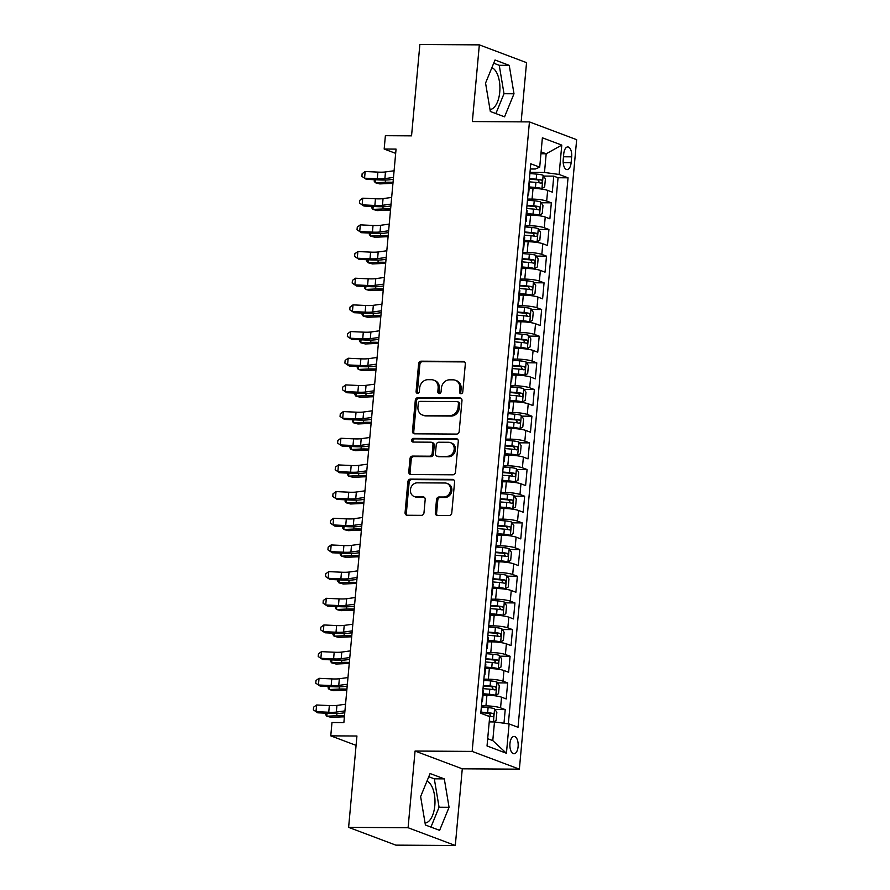 <?xml version="1.0" encoding="UTF-8"?>
<svg xmlns="http://www.w3.org/2000/svg" width="890" height="890" viewBox="0 0 890 890"><rect width="100%" height="100%" fill="white"/><g stroke="black" fill="none" stroke-linecap="round" stroke-linejoin="round"><path stroke-width="1.33" d="M460.987 393.703A1.858 1.613 -69.4 0 0 462.789 391.889L465.314 364.066A2.659 2.303 -69.4 0 0 463.223 361.429L421.193 361.173A2.659 2.303 -69.4 0 0 418.623 363.776L416.086 391.6A1.858 1.613 -69.4 0 0 419.357 391.622L419.68 388.018A8.511 7.354 -69.4 0 1 427.912 379.685L431.416 379.707A8.511 7.354 -69.4 0 1 433.653 380.119A8.511 7.354 -69.4 0 1 438.125 388.129L437.802 391.734A1.858 1.613 -69.4 0 0 441.073 391.756L441.396 388.151A8.511 7.354 -69.4 0 1 449.628 379.819L453.132 379.841A8.511 7.354 -69.4 0 1 455.368 380.253A8.511 7.354 -69.4 0 1 459.841 388.262L459.518 391.867A1.858 1.613 -69.4 0 0 460.987 393.703M425.064 823.005A21.137 10.135 90.4 0 0 434.81 805.628A21.137 10.135 90.4 0 0 426.955 781.153M518.114 746.621A8.678 4.161 90.4 0 0 514.086 736.419A8.678 4.161 90.4 0 0 509.948 743.551A8.678 4.161 90.4 0 0 513.986 753.763A8.678 4.161 90.4 0 0 518.114 746.621M491.892 67.64A21.137 10.135 -89.6 0 1 499.746 92.104A21.137 10.135 -89.6 0 1 490.001 109.492M435.31 512.807A2.659 2.303 -69.4 0 0 437.402 515.443L449.194 515.51A2.659 2.303 -69.4 0 0 451.775 512.907L454.579 482.013A2.659 2.303 -69.4 0 0 452.487 479.387L410.457 479.12A2.659 2.303 -69.4 0 0 407.887 481.724L405.072 512.618A2.659 2.303 -69.4 0 0 407.164 515.254L421.415 515.343A2.659 2.303 -69.4 0 0 423.985 512.74L425.186 499.513A2.659 2.303 -69.4 0 0 423.095 496.887L416.031 496.843A7.12 6.152 -69.4 0 1 414.161 496.498A7.12 6.152 -69.4 0 1 410.59 488.721A7.12 6.152 -69.4 0 1 417.299 482.836L444.967 483.003A7.12 6.152 -69.4 0 1 446.836 483.348A7.12 6.152 -69.4 0 1 450.407 491.124A7.12 6.152 -69.4 0 1 443.698 497.009L439.082 496.987A2.659 2.303 -69.4 0 0 436.512 499.59L435.31 512.807L436.589 513.285A2.659 2.303 -69.4 0 0 437.391 515.443M521.151 121.852L526.546 62.634L479.332 44.867L419.869 44.5L411.547 135.859L385.381 135.692L384.168 149.031L396.061 149.108L343.874 722.591L331.981 722.513L330.769 735.852L356.078 745.375M408.087 827.733L455.302 845.5L462.277 768.815L415.063 751.049L408.087 827.733L348.613 827.366L356.935 736.008L330.769 735.852M415.063 751.049L472.156 751.405L529.439 121.908L576.653 139.674L519.371 769.16L472.156 751.405M479.332 44.867L472.356 121.552L529.439 121.908M456.603 434.086A2.659 2.303 -69.4 0 0 459.184 431.483L461.988 400.589A2.659 2.303 -69.4 0 0 459.896 397.952L417.866 397.697A2.659 2.303 -69.4 0 0 415.296 400.3L412.482 431.194A2.659 2.303 -69.4 0 0 414.573 433.83L456.603 434.086M458.283 441.307L455.48 472.201A2.659 2.303 -69.4 0 1 452.899 474.804L410.868 474.537A2.659 2.303 -69.4 0 1 408.777 471.911L409.978 458.684A2.659 2.303 -69.4 0 1 412.548 456.08L429.603 456.192A2.659 2.303 -69.4 0 0 432.173 453.589L432.974 444.811A2.659 2.303 -69.4 0 0 430.871 442.185L413.127 442.074A1.858 1.613 -69.4 0 1 413.461 438.403L456.192 438.67A2.659 2.303 -69.4 0 1 458.283 441.307M455.302 845.5L395.828 845.133L348.613 827.366M503.985 723.225L505.22 709.608L495.062 709.541M481.445 705.848L485.951 705.881A10.836 1.658 5.2 0 1 500.569 707.861L501.537 697.182L506.199 698.939L507.645 682.93L497.488 682.875M483.871 679.17L488.376 679.203A10.836 1.658 5.2 0 1 502.995 681.184L503.963 670.515L508.624 672.261L510.081 656.264L499.913 656.197M486.307 652.504L490.802 652.526A10.836 1.658 5.2 0 1 505.42 654.506L506.388 643.837L511.049 645.595L512.507 629.586L502.338 629.53M488.732 625.826L493.227 625.859A10.836 1.658 5.2 0 1 507.845 627.839L508.824 617.171L513.474 618.917L514.932 602.919L504.764 602.853M491.158 599.159L495.652 599.181A10.836 1.658 5.2 0 1 510.27 601.162L511.249 590.493L515.9 592.239L517.357 576.242L507.2 576.175M493.583 572.481L498.089 572.504A10.836 1.658 5.2 0 1 512.707 574.484L513.675 563.815L518.336 565.573L519.782 549.564L509.625 549.508M496.008 545.804L500.514 545.837A10.836 1.658 5.2 0 1 515.132 547.817L516.1 537.148L520.761 538.895L522.219 522.897L512.05 522.831M498.445 519.137L502.939 519.159A10.836 1.658 5.2 0 1 517.557 521.139L518.525 510.471L523.187 512.228L524.644 496.22L514.476 496.153M500.87 492.459L505.364 492.493A10.836 1.658 5.2 0 1 519.982 494.473L520.962 483.793L525.612 485.551L527.069 469.542L516.901 469.486M503.295 465.793L507.79 465.815A10.836 1.658 5.2 0 1 522.408 467.795L523.387 457.126L528.037 458.873L529.494 442.875L519.337 442.808M505.72 439.115L510.226 439.137A10.836 1.658 5.2 0 1 524.844 441.117L525.812 430.449L530.473 432.206L531.92 416.197L521.763 416.142M508.146 412.437L512.651 412.471A10.836 1.658 5.2 0 1 527.269 414.451L528.237 403.782L532.899 405.529L534.356 389.531L524.188 389.464M510.582 385.771L515.076 385.793A10.836 1.658 5.2 0 1 529.695 387.773L530.663 377.104L535.324 378.851L536.781 362.853L526.613 362.786M513.007 359.093L517.502 359.126A10.836 1.658 5.2 0 1 532.12 361.095L533.099 350.426L537.749 352.184L539.207 336.175L529.038 336.12M515.432 332.415L519.927 332.448A10.836 1.658 5.2 0 1 534.545 334.429L535.524 323.76L540.174 325.506L541.632 309.509L531.475 309.442M517.858 305.748L522.363 305.771A10.836 1.658 5.2 0 1 536.981 307.751L537.949 297.082L542.611 298.84L544.057 282.831L533.9 282.764M520.283 279.071L524.788 279.104A10.836 1.658 5.2 0 1 539.407 281.084L540.375 270.404L545.036 272.162L546.493 256.153L536.325 256.098M522.719 252.404L527.214 252.426A10.836 1.658 5.2 0 1 541.832 254.407L542.8 243.738L547.461 245.484L548.919 229.487L538.75 229.42M525.144 225.726L529.639 225.749A10.836 1.658 5.2 0 1 544.257 227.729L545.236 217.06L549.886 218.818L551.344 202.809L546.683 201.062A10.836 1.658 -174.8 0 0 532.064 199.082L527.57 199.048M541.176 202.753L551.344 202.809M501.537 697.182A10.836 1.658 -174.8 0 0 486.919 695.212L483.025 695.179M503.963 670.515A10.836 1.658 -174.8 0 0 489.344 668.535L485.451 668.512M506.388 643.837A10.836 1.658 -174.8 0 0 491.77 641.857L487.876 641.835M508.824 617.171A10.836 1.658 -174.8 0 0 494.195 615.19L490.312 615.168M511.249 590.493A10.836 1.658 -174.8 0 0 496.631 588.513L492.737 588.49M513.675 563.815A10.836 1.658 -174.8 0 0 499.056 561.835L495.163 561.812M516.1 537.148A10.836 1.658 -174.8 0 0 501.482 535.168L497.588 535.146M518.525 510.471A10.836 1.658 -174.8 0 0 503.907 508.49L500.013 508.468M520.962 483.793A10.836 1.658 -174.8 0 0 506.332 481.824L502.45 481.79M523.387 457.126A10.836 1.658 -174.8 0 0 508.769 455.146L504.875 455.124M525.812 430.449A10.836 1.658 -174.8 0 0 511.194 428.468L507.3 428.446M528.237 403.782A10.836 1.658 -174.8 0 0 513.619 401.802L509.725 401.779M530.663 377.104A10.836 1.658 -174.8 0 0 516.044 375.124L512.151 375.102M533.099 350.426A10.836 1.658 -174.8 0 0 518.47 348.446L514.587 348.424M535.524 323.76A10.836 1.658 -174.8 0 0 520.906 321.78L517.012 321.757M537.949 297.082A10.836 1.658 -174.8 0 0 523.331 295.102L519.437 295.079M540.375 270.404A10.836 1.658 -174.8 0 0 525.756 268.435L521.863 268.402M542.8 243.738A10.836 1.658 -174.8 0 0 528.182 241.757L524.288 241.735M545.236 217.06A10.836 1.658 -174.8 0 0 530.607 215.08L526.724 215.057M563.748 153.848L563.214 159.722A8.399 4.027 90.4 0 0 567.119 169.612A8.399 4.027 90.4 0 0 571.124 162.692L571.658 156.829A8.399 4.027 90.4 0 0 567.764 146.939A8.399 4.027 90.4 0 0 563.748 153.848M487.698 738.7L492.782 740.614L494.484 721.946L509.102 723.926L518.036 727.286L568.043 177.811L559.109 174.451L544.491 172.471L529.995 172.382M509.102 723.926L506.432 753.263L487.03 745.965L489.7 716.628L480.778 713.268L530.774 163.782L539.707 167.153L542.377 137.805L561.779 145.103L559.109 174.451M508.346 723.815L558.052 177.744L553.769 176.142L552.312 192.14L547.662 190.393A10.836 1.658 -174.8 0 0 533.043 188.413L529.149 188.391M527.926 195.177A10.836 1.658 -174.8 0 0 528.571 194.688A10.836 1.658 -174.8 0 0 528.026 194.087M528.571 194.688L529.55 184.019A10.836 1.658 -174.8 0 0 528.994 183.418M544.257 227.729L548.919 229.487M541.832 254.407L546.493 256.153M539.407 281.084L544.057 282.831M536.981 307.751L541.632 309.509M534.545 334.429L539.207 336.175M532.12 361.095L536.781 362.853M529.695 387.773L534.356 389.531M527.269 414.451L531.92 416.197M524.844 441.117L529.494 442.875M522.408 467.795L527.069 469.542M519.982 494.473L524.644 496.22M517.557 521.139L522.219 522.897M515.132 547.817L519.782 549.564M512.707 574.484L517.357 576.242M510.27 601.162L514.932 602.919M507.845 627.839L512.507 629.586M505.42 654.506L510.081 656.264M502.995 681.184L507.645 682.93M500.569 707.861L505.22 709.608M494.484 721.946L489.222 721.912M544.491 172.471L546.182 153.792L541.098 151.879M540.931 153.759L546.182 153.792L561.779 145.103M530.307 168.978L535.302 169.011L539.707 167.153M462.277 768.815L519.371 769.16M384.168 149.031L395.672 153.358M543.612 176.075L553.769 176.142M558.052 177.744L568.043 177.811M525.59 220.764A10.836 1.658 5.2 0 1 526.146 221.354L527.114 210.685A10.836 1.658 -174.8 0 0 526.568 210.096M523.164 247.431A10.836 1.658 5.2 0 1 523.721 248.032L524.688 237.363A10.836 1.658 -174.8 0 0 524.143 236.762M526.146 221.354A10.836 1.658 5.2 0 1 525.5 221.844M520.739 274.109A10.836 1.658 5.2 0 1 521.295 274.71L522.263 264.041A10.836 1.658 -174.8 0 0 521.707 263.44M523.721 248.032A10.836 1.658 5.2 0 1 523.064 248.521M518.314 300.776A10.836 1.658 5.2 0 1 518.859 301.376L519.838 290.707A10.836 1.658 -174.8 0 0 519.282 290.107M521.295 274.71A10.836 1.658 5.2 0 1 520.639 275.199M515.889 327.453A10.836 1.658 5.2 0 1 516.434 328.054L517.413 317.385A10.836 1.658 -174.8 0 0 516.856 316.784M518.859 301.376A10.836 1.658 5.2 0 1 518.214 301.866M513.452 354.131A10.836 1.658 5.2 0 1 514.008 354.721L514.976 344.052A10.836 1.658 -174.8 0 0 514.431 343.462M516.434 328.054A10.836 1.658 5.2 0 1 515.788 328.543M511.027 380.798A10.836 1.658 5.2 0 1 511.583 381.398L512.551 370.73A10.836 1.658 -174.8 0 0 512.006 370.129M514.008 354.721A10.836 1.658 5.2 0 1 513.363 355.21M508.602 407.475A10.836 1.658 5.2 0 1 509.158 408.076L510.126 397.407A10.836 1.658 -174.8 0 0 509.57 396.807M511.583 381.398A10.836 1.658 5.2 0 1 510.927 381.888M506.176 434.153A10.836 1.658 5.2 0 1 506.722 434.743L507.701 424.074A10.836 1.658 -174.8 0 0 507.144 423.484M509.158 408.076A10.836 1.658 5.2 0 1 508.502 408.566M503.751 460.82A10.836 1.658 5.2 0 1 504.296 461.421L505.275 450.752A10.836 1.658 -174.8 0 0 504.719 450.151M506.722 434.743A10.836 1.658 5.2 0 1 506.076 435.232M501.315 487.498A10.836 1.658 5.2 0 1 501.871 488.098L502.839 477.429A10.836 1.658 -174.8 0 0 502.294 476.829M504.296 461.421A10.836 1.658 5.2 0 1 503.651 461.91M498.889 514.164A10.836 1.658 5.2 0 1 499.446 514.765L500.414 504.096A10.836 1.658 -174.8 0 0 499.869 503.495M501.871 488.098A10.836 1.658 5.2 0 1 501.226 488.588M496.464 540.842A10.836 1.658 5.2 0 1 497.021 541.443L497.988 530.774A10.836 1.658 -174.8 0 0 497.432 530.173M499.446 514.765A10.836 1.658 5.2 0 1 498.789 515.254M494.039 567.52A10.836 1.658 5.2 0 1 494.584 568.109L495.563 557.44A10.836 1.658 -174.8 0 0 495.007 556.851M497.021 541.443A10.836 1.658 5.2 0 1 496.364 541.932M491.614 594.186A10.836 1.658 5.2 0 1 492.159 594.787L493.138 584.118A10.836 1.658 -174.8 0 0 492.582 583.517M494.584 568.109A10.836 1.658 5.2 0 1 493.939 568.599M489.177 620.864A10.836 1.658 5.2 0 1 489.734 621.465L490.702 610.796A10.836 1.658 -174.8 0 0 490.156 610.195M492.159 594.787A10.836 1.658 5.2 0 1 491.514 595.277M486.752 647.542A10.836 1.658 5.2 0 1 487.308 648.131L488.276 637.462A10.836 1.658 -174.8 0 0 487.731 636.862M489.734 621.465A10.836 1.658 5.2 0 1 489.088 621.954M484.327 674.208A10.836 1.658 5.2 0 1 484.883 674.809L485.851 664.14A10.836 1.658 -174.8 0 0 485.295 663.54M487.308 648.131A10.836 1.658 5.2 0 1 486.652 648.621M481.902 700.886A10.836 1.658 5.2 0 1 482.447 701.487L483.426 690.818A10.836 1.658 -174.8 0 0 482.87 690.217M484.883 674.809A10.836 1.658 5.2 0 1 484.227 675.299M482.447 701.487A10.836 1.658 5.2 0 1 481.801 701.976M506.432 753.263L492.782 740.614M485.562 83.07L490.334 111.495L504.552 116.835L513.997 93.773L509.236 65.359L495.018 60.008L485.562 83.07M439.616 830.359L449.061 807.297L444.299 778.872L430.081 773.532L420.625 796.595L425.398 825.008L439.616 830.359M495.875 113.575L504.007 93.717L499.245 65.293L493.705 63.212M499.245 65.293L509.236 65.359M504.007 93.717L513.997 93.773M430.938 827.088L439.07 807.23L434.309 778.817L428.769 776.736M434.309 778.817L444.299 778.872M439.07 807.23L449.061 807.297M461.198 393.692A1.858 1.613 -69.4 0 1 460.786 392.345L461.12 388.741A8.511 7.354 -69.4 0 0 456.648 380.731L455.368 380.253M433.653 380.119L434.932 380.597A8.511 7.354 -69.4 0 1 439.404 388.607L439.082 392.212A1.858 1.613 -69.4 0 0 439.482 393.558M464.513 361.918A2.659 2.303 -69.4 0 0 464.491 361.918L422.472 361.651A2.659 2.303 -69.4 0 0 419.891 364.255L417.366 392.078A1.858 1.613 -69.4 0 0 417.766 393.425M459.896 397.952L461.176 398.442A2.659 2.303 -69.4 0 0 461.176 398.442L419.146 398.175A2.659 2.303 -69.4 0 0 416.565 400.778L413.761 431.672A2.659 2.303 -69.4 0 0 414.562 433.83M458.461 403.448A1.858 1.613 -69.4 0 0 456.993 401.601L420.102 401.379A1.858 1.613 -69.4 0 0 418.3 403.203L417.955 406.997A8.511 7.354 -69.4 0 0 422.427 415.007A8.511 7.354 -69.4 0 0 424.664 415.419L449.884 415.574A8.511 7.354 -69.4 0 0 458.116 407.242L458.461 403.448L459.741 403.926A1.858 1.613 -69.4 0 0 458.762 402.18L457.482 401.702M422.427 415.007L423.707 415.497A8.511 7.354 -69.4 0 0 425.943 415.908L424.664 415.419M459.741 403.926L459.396 407.731A8.511 7.354 -69.4 0 1 451.152 416.064L425.943 415.908M431.572 442.308L432.851 442.786A2.659 2.303 -69.4 0 1 434.242 445.289L433.452 454.067A2.659 2.303 -69.4 0 1 430.871 456.67L413.828 456.559A2.659 2.303 -69.4 0 0 411.258 459.173L410.056 472.39A2.659 2.303 -69.4 0 0 410.857 474.537M456.192 438.67L457.471 439.148A2.659 2.303 -69.4 0 0 457.471 439.148L414.74 438.892A1.858 1.613 -69.4 0 0 413.349 442.074M447.281 456.303A7.12 6.152 -69.4 0 0 454 450.407A7.12 6.152 -69.4 0 0 450.429 442.63A7.12 6.152 -69.4 0 0 448.56 442.286L438.815 442.23A2.659 2.303 -69.4 0 0 436.234 444.833L435.444 453.611A2.659 2.303 -69.4 0 0 437.535 456.236L448.56 456.781A7.12 6.152 -69.4 0 0 455.268 450.885A7.12 6.152 -69.4 0 0 451.708 443.109L450.429 442.63M436.834 456.114L438.114 456.592A2.659 2.303 -69.4 0 0 438.815 456.715L437.535 456.236M448.56 456.781L438.815 456.715M446.836 483.348L448.115 483.826A7.12 6.152 -69.4 0 1 451.686 491.603A7.12 6.152 -69.4 0 1 444.978 497.488L440.361 497.466A2.659 2.303 -69.4 0 0 437.791 500.069L436.589 513.285M414.161 496.498L415.43 496.976A7.12 6.152 -69.4 0 0 417.299 497.321L416.031 496.843M423.095 496.887L424.363 497.365A2.659 2.303 -69.4 0 0 424.363 497.365L417.299 497.321M453.778 479.866A2.659 2.303 -69.4 0 0 453.755 479.866L411.736 479.599A2.659 2.303 -69.4 0 0 409.155 482.213L406.352 513.107A2.659 2.303 -69.4 0 0 407.153 515.254M529.227 187.479L535.535 188.013A3.66 0.556 -174.8 0 1 538.784 188.58L541.876 188.591L544.669 186.889L545.392 178.89L543.089 175.252A7.187 1.101 -174.8 0 0 536.659 174.117L529.895 173.55M541.876 188.591A7.187 1.101 -174.8 0 0 535.446 187.456L529.283 186.933M529.138 181.816L535.902 182.394A7.187 1.101 5.2 0 1 541.087 183.162C542.555 182.472 542.655 181.404 541.376 179.958A7.187 1.101 -174.8 0 0 536.192 179.19L529.428 178.612M529.383 179.157L536.292 179.736A3.66 0.556 5.2 0 1 537.949 179.947L539.129 182.061M392.946 183.418A13.55 2.069 -174.8 0 0 389.72 183.462L379.774 183.907L375.335 182.728L385.292 182.283A20.325 3.104 5.2 0 1 393.046 182.316M375.613 179.78L375.335 182.728L374.201 181.204L374.345 179.724M393.491 177.422L384.88 178.612A13.55 2.069 5.2 0 1 377.282 178.779L364.555 178.189L366.346 179.346L379.073 179.936A20.325 3.104 -174.8 0 0 390.465 179.691L393.313 179.302M394.092 170.758L385.481 171.948A13.55 2.069 5.2 0 1 377.894 172.104L365.167 171.514L364.555 178.189L361.896 176.376L362.141 173.706L365.167 171.514M526.802 214.145L533.11 214.679A3.66 0.556 -174.8 0 1 536.347 215.246L539.44 215.269L542.244 213.556L542.967 205.557L540.664 201.93A7.187 1.101 -174.8 0 0 534.234 200.795L527.459 200.228M539.44 215.269A7.187 1.101 -174.8 0 0 533.021 214.134L526.847 213.611M526.713 208.494L533.477 209.061A7.187 1.101 5.2 0 1 538.661 209.84C540.13 209.139 540.219 208.082 538.951 206.636A7.187 1.101 -174.8 0 0 533.766 205.868L527.002 205.29M526.958 205.824L533.866 206.413A3.66 0.556 5.2 0 1 535.524 206.614L536.703 208.738M390.51 210.096A13.55 2.069 -174.8 0 0 387.295 210.129L377.349 210.585L372.91 209.406L382.867 208.95A20.325 3.104 5.2 0 1 390.61 208.994M373.177 206.447L372.91 209.406L371.775 207.882L371.909 206.391M524.377 240.823L530.685 241.357A3.66 0.556 -174.8 0 1 533.922 241.924L537.015 241.935L539.818 240.233L540.542 232.234L538.228 228.608A7.187 1.101 -174.8 0 0 531.808 227.473L525.033 226.894M537.015 241.935A7.187 1.101 -174.8 0 0 530.585 240.812L524.421 240.289M524.288 235.16L531.052 235.739A7.187 1.101 5.2 0 1 536.225 236.506C537.693 235.817 537.794 234.749 536.525 233.314A7.187 1.101 -174.8 0 0 531.341 232.535L524.577 231.967M524.522 232.501L531.43 233.091A3.66 0.556 5.2 0 1 533.099 233.291L534.278 235.405M388.084 236.773A13.55 2.069 -174.8 0 0 384.869 236.807L374.913 237.252L370.485 236.084L380.442 235.628A20.325 3.104 5.2 0 1 388.185 235.672M370.752 233.124L370.485 236.084L369.35 234.548L369.483 233.069M521.952 267.49L528.26 268.035A3.66 0.556 -174.8 0 1 531.497 268.591L534.59 268.613L537.382 266.911L538.116 258.901L535.802 255.274A7.187 1.101 -174.8 0 0 529.372 254.139L522.608 253.572M534.59 268.613A7.187 1.101 -174.8 0 0 528.159 267.478L521.996 266.956M521.851 261.838L528.627 262.416A7.187 1.101 5.2 0 1 533.8 263.184C535.268 262.494 535.368 261.426 534.089 259.98A7.187 1.101 -174.8 0 0 528.916 259.213L522.152 258.634M522.096 259.179L529.005 259.758A3.66 0.556 5.2 0 1 530.674 259.958L531.853 262.083M385.659 263.44A13.55 2.069 -174.8 0 0 382.444 263.473L372.487 263.93L368.06 262.75L378.005 262.305A20.325 3.104 5.2 0 1 385.759 262.339M368.327 259.802L368.06 262.75L366.925 261.226L367.058 259.735M519.515 294.167L525.823 294.701A3.66 0.556 -174.8 0 1 529.072 295.269L532.164 295.291L534.957 293.578L535.691 285.579L533.377 281.952A7.187 1.101 -174.8 0 0 526.947 280.817L520.183 280.239M532.164 295.291A7.187 1.101 -174.8 0 0 525.734 294.156L519.571 293.633M519.426 288.516L526.19 289.083A7.187 1.101 5.2 0 1 531.375 289.862C532.843 289.161 532.943 288.093 531.664 286.658A7.187 1.101 -174.8 0 0 526.491 285.89L519.716 285.312M519.671 285.846L526.58 286.435A3.66 0.556 5.2 0 1 528.237 286.636L529.417 288.749M383.234 290.118A13.55 2.069 -174.8 0 0 380.008 290.151L370.062 290.607L365.634 289.428L375.58 288.972A20.325 3.104 5.2 0 1 383.334 289.016M365.901 286.469L365.634 289.428L364.5 287.904L364.633 286.413M391.055 204.099L382.444 205.29A13.55 2.069 5.2 0 1 374.857 205.445L362.13 204.856L363.921 206.024L376.648 206.614A20.325 3.104 -174.8 0 0 388.029 206.369L390.888 205.968M391.667 197.424L383.056 198.615A13.55 2.069 5.2 0 1 375.458 198.782L362.742 198.192L362.13 204.856L359.471 203.054L359.705 200.384L362.742 198.192M388.63 230.766L380.019 231.956A13.55 2.069 5.2 0 1 372.432 232.123L359.705 231.534L361.496 232.691L374.212 233.291A20.325 3.104 -174.8 0 0 385.604 233.035L388.463 232.646M389.242 224.102L380.631 225.292A13.55 2.069 5.2 0 1 373.032 225.459L360.317 224.87L359.705 231.534L357.035 229.72L357.279 227.061L360.317 224.87M386.204 257.444L377.594 258.634A13.55 2.069 5.2 0 1 369.995 258.801L357.279 258.211L359.07 259.368L371.786 259.958A20.325 3.104 -174.8 0 0 383.178 259.713L386.038 259.324M386.816 250.769L378.194 251.97A13.55 2.069 5.2 0 1 370.607 252.126L357.88 251.536L357.279 258.211L354.609 256.398L354.854 253.728L357.88 251.536M383.779 284.11L375.168 285.312A13.55 2.069 5.2 0 1 367.57 285.468L354.854 284.878L356.634 286.046L369.361 286.636A20.325 3.104 -174.8 0 0 380.753 286.391L383.601 285.99M384.38 277.446L375.769 278.637A13.55 2.069 5.2 0 1 368.182 278.804L355.455 278.214L354.854 284.878L352.184 283.076L352.429 280.406L355.455 278.214M517.09 320.845L523.398 321.379A3.66 0.556 -174.8 0 1 526.646 321.946L529.739 321.957L532.532 320.255L533.255 312.257L530.952 308.63A7.187 1.101 -174.8 0 0 524.522 307.495L517.758 306.916M529.739 321.957A7.187 1.101 -174.8 0 0 523.309 320.823L517.146 320.3M517.001 315.182L523.765 315.761A7.187 1.101 5.2 0 1 528.949 316.529C530.418 315.839 530.518 314.771 529.239 313.336A7.187 1.101 -174.8 0 0 524.054 312.557L517.29 311.99M517.246 312.524L524.154 313.113A3.66 0.556 5.2 0 1 525.812 313.313L526.991 315.427M380.798 316.796A13.55 2.069 -174.8 0 0 377.582 316.829L367.637 317.274L363.198 316.095L373.155 315.65A20.325 3.104 5.2 0 1 380.909 315.683M363.476 313.147L363.198 316.095L362.063 314.57L362.208 313.091M381.354 310.788L372.743 311.978A13.55 2.069 5.2 0 1 365.145 312.145L352.418 311.556L354.209 312.713L366.936 313.302A20.325 3.104 -174.8 0 0 378.328 313.058L381.176 312.668M381.955 304.124L373.344 305.315A13.55 2.069 5.2 0 1 365.757 305.481L353.03 304.881L352.418 311.556L349.759 309.742L350.004 307.072L353.03 304.881M514.665 347.512L520.973 348.046A3.66 0.556 -174.8 0 1 524.21 348.613L527.303 348.635L530.106 346.933L530.829 338.923L528.527 335.296A7.187 1.101 -174.8 0 0 522.096 334.162L515.321 333.594M527.303 348.635A7.187 1.101 -174.8 0 0 520.884 347.501L514.709 346.978M514.576 341.86L521.34 342.428A7.187 1.101 5.2 0 1 526.524 343.206C527.993 342.517 528.082 341.449 526.813 340.002A7.187 1.101 -174.8 0 0 521.629 339.235L514.865 338.656M514.821 339.19L521.729 339.78A3.66 0.556 5.2 0 1 523.387 339.98L524.566 342.105M378.372 343.462A13.55 2.069 -174.8 0 0 375.157 343.495L365.212 343.952L360.773 342.772L370.73 342.316A20.325 3.104 5.2 0 1 378.473 342.361M361.04 339.824L360.773 342.772L359.638 341.248L359.771 339.757M378.918 337.466L370.307 338.656A13.55 2.069 5.2 0 1 362.72 338.823L349.993 338.222L351.784 339.39L364.511 339.98A20.325 3.104 -174.8 0 0 375.892 339.735L378.751 339.335M379.529 330.791L370.919 331.981A13.55 2.069 5.2 0 1 363.32 332.148L350.604 331.558L349.993 338.222L347.334 336.42L347.567 333.75L350.604 331.558M512.24 374.189L518.547 374.723A3.66 0.556 -174.8 0 1 521.785 375.291L524.878 375.313L527.681 373.6L528.404 365.601L526.09 361.974A7.187 1.101 -174.8 0 0 519.671 360.839L512.896 360.261M524.878 375.313A7.187 1.101 -174.8 0 0 518.447 374.178L512.284 373.655M512.151 368.538L518.914 369.105A7.187 1.101 5.2 0 1 524.088 369.884C525.556 369.183 525.656 368.115 524.388 366.68A7.187 1.101 -174.8 0 0 519.204 365.901L512.44 365.334M512.384 365.868L519.293 366.457A3.66 0.556 5.2 0 1 520.962 366.658L522.141 368.772M375.947 370.14A13.55 2.069 -174.8 0 0 372.732 370.173L362.775 370.629L358.347 369.45L368.304 368.994A20.325 3.104 5.2 0 1 376.047 369.039M358.614 366.491L358.347 369.45L357.213 367.915L357.346 366.435M376.492 364.132L367.882 365.323A13.55 2.069 5.2 0 1 360.294 365.49L347.567 364.9L349.358 366.068L362.074 366.658A20.325 3.104 -174.8 0 0 373.466 366.413L376.325 366.012M377.104 357.469L368.493 358.659A13.55 2.069 5.2 0 1 360.895 358.826L348.179 358.236L347.567 364.9L344.897 363.087L345.142 360.428L348.179 358.236M509.814 400.867L516.122 401.401A3.66 0.556 -174.8 0 1 519.36 401.969L522.452 401.98L525.245 400.278L525.979 392.279L523.665 388.641A7.187 1.101 -174.8 0 0 517.235 387.506L510.471 386.939M522.452 401.98A7.187 1.101 -174.8 0 0 516.022 400.845L509.859 400.322M509.714 395.205L516.489 395.783A7.187 1.101 5.2 0 1 521.662 396.551C523.131 395.861 523.231 394.793 521.952 393.347A7.187 1.101 -174.8 0 0 516.779 392.579L510.014 392.001M509.959 392.546L516.868 393.124A3.66 0.556 5.2 0 1 518.536 393.336L519.716 395.449M373.522 396.807A13.55 2.069 -174.8 0 0 370.307 396.851L360.35 397.296L355.922 396.117L365.868 395.672A20.325 3.104 5.2 0 1 373.622 395.705M356.189 393.169L355.922 396.117L354.787 394.593L354.921 393.113M374.067 390.81L365.456 392.001A13.55 2.069 5.2 0 1 357.858 392.167L345.142 391.578L346.933 392.735L359.649 393.324A20.325 3.104 -174.8 0 0 371.041 393.08L373.9 392.69M374.679 384.146L366.057 385.337A13.55 2.069 5.2 0 1 358.47 385.492L345.743 384.903L345.142 391.578L342.472 389.764L342.717 387.094L345.743 384.903M507.378 427.534L513.686 428.068A3.66 0.556 -174.8 0 1 516.934 428.635L520.027 428.657L522.819 426.944L523.554 418.945L521.24 415.319A7.187 1.101 -174.8 0 0 514.809 414.184L508.045 413.616M520.027 428.657A7.187 1.101 -174.8 0 0 513.597 427.523L507.434 427M507.289 421.882L514.053 422.45A7.187 1.101 5.2 0 1 519.237 423.228C520.706 422.528 520.806 421.471 519.526 420.024A7.187 1.101 -174.8 0 0 514.353 419.257L507.578 418.678M507.534 419.212L514.442 419.802A3.66 0.556 5.2 0 1 516.1 420.002L517.279 422.127M371.097 423.484A13.55 2.069 -174.8 0 0 367.87 423.518L357.925 423.974L353.497 422.795L363.443 422.338A20.325 3.104 5.2 0 1 371.197 422.383M353.764 419.835L353.497 422.795L352.362 421.27L352.496 419.78M371.642 417.488L363.031 418.678A13.55 2.069 5.2 0 1 355.433 418.834L342.717 418.244L344.497 419.413L357.224 420.002A20.325 3.104 -174.8 0 0 368.616 419.757L371.464 419.357M372.243 410.813L363.632 412.003A13.55 2.069 5.2 0 1 356.045 412.17L343.318 411.58L342.717 418.244L340.047 416.442L340.291 413.772L343.318 411.58M504.953 454.212L511.261 454.745A3.66 0.556 -174.8 0 1 514.509 455.313L517.602 455.324L520.394 453.622L521.117 445.623L518.814 441.996A7.187 1.101 -174.8 0 0 512.384 440.861L505.62 440.283M517.602 455.324A7.187 1.101 -174.8 0 0 511.172 454.2L505.008 453.678M504.864 448.549L511.628 449.127A7.187 1.101 5.2 0 1 516.812 449.895C518.28 449.205 518.38 448.137 517.101 446.702A7.187 1.101 -174.8 0 0 511.917 445.923L505.153 445.356M505.108 445.89L512.017 446.48A3.66 0.556 5.2 0 1 513.675 446.68L514.854 448.794M368.66 450.162A13.55 2.069 -174.8 0 0 365.445 450.195L355.499 450.64L351.06 449.472L361.017 449.016A20.325 3.104 5.2 0 1 368.772 449.061M351.339 446.513L351.06 449.472L349.926 447.937L350.07 446.457M369.216 444.155L360.606 445.345A13.55 2.069 5.2 0 1 353.007 445.512L340.28 444.922L342.072 446.079L354.799 446.68A20.325 3.104 -174.8 0 0 366.191 446.424L369.039 446.035M369.817 437.491L361.207 438.681A13.55 2.069 5.2 0 1 353.619 438.848L340.892 438.258L340.28 444.922L337.622 443.109L337.866 440.45L340.892 438.258M502.527 480.878L508.835 481.423A3.66 0.556 -174.8 0 1 512.073 481.98L515.165 482.002L517.969 480.3L518.692 472.29L516.389 468.663A7.187 1.101 -174.8 0 0 509.959 467.528L503.184 466.961M515.165 482.002A7.187 1.101 -174.8 0 0 508.746 480.867L502.572 480.344M502.438 475.227L509.202 475.805A7.187 1.101 5.2 0 1 514.387 476.573C515.855 475.883 515.944 474.815 514.676 473.369A7.187 1.101 -174.8 0 0 509.492 472.601L502.728 472.023M502.683 472.568L509.592 473.146A3.66 0.556 5.2 0 1 511.249 473.347L512.429 475.471M366.235 476.829A13.55 2.069 -174.8 0 0 363.02 476.862L353.074 477.318L348.635 476.139L358.592 475.694A20.325 3.104 5.2 0 1 366.335 475.727M348.902 473.191L348.635 476.139L347.501 474.615L347.634 473.124M366.78 470.832L358.169 472.023A13.55 2.069 5.2 0 1 350.582 472.19L337.855 471.6L339.646 472.757L352.373 473.347A20.325 3.104 -174.8 0 0 363.754 473.102L366.613 472.712M367.392 464.157L358.781 465.359A13.55 2.069 5.2 0 1 351.183 465.514L338.467 464.925L337.855 471.6L335.196 469.786L335.43 467.117L338.467 464.925M500.102 507.556L506.41 508.09A3.66 0.556 -174.8 0 1 509.647 508.657L512.74 508.68L515.544 506.966L516.267 498.967L513.953 495.341A7.187 1.101 -174.8 0 0 507.534 494.206L500.759 493.627M512.74 508.68A7.187 1.101 -174.8 0 0 506.31 507.545L500.147 507.022M500.013 501.904L506.777 502.472A7.187 1.101 5.2 0 1 511.95 503.251C513.419 502.55 513.519 501.482 512.251 500.047A7.187 1.101 -174.8 0 0 507.066 499.279L500.302 498.7M500.247 499.234L507.155 499.824A3.66 0.556 5.2 0 1 508.824 500.024L510.003 502.138M363.81 503.506A13.55 2.069 -174.8 0 0 360.595 503.54L350.638 503.996L346.21 502.817L356.167 502.361A20.325 3.104 5.2 0 1 363.91 502.405M346.477 499.857L346.21 502.817L345.075 501.293L345.209 499.802M364.355 497.499L355.744 498.7A13.55 2.069 5.2 0 1 348.157 498.856L335.43 498.267L337.221 499.435L349.937 500.024A20.325 3.104 -174.8 0 0 361.329 499.78L364.188 499.379M364.967 490.835L356.356 492.025A13.55 2.069 5.2 0 1 348.758 492.192L336.042 491.603L335.43 498.267L332.76 496.464L333.005 493.794L336.042 491.603M497.677 534.234L503.985 534.768A3.66 0.556 -174.8 0 1 507.222 535.335L510.315 535.346L513.107 533.644L513.841 525.645L511.528 522.018A7.187 1.101 -174.8 0 0 505.097 520.884L498.333 520.305M510.315 535.346A7.187 1.101 -174.8 0 0 503.885 534.211L497.721 533.689M497.577 528.571L504.352 529.149A7.187 1.101 5.2 0 1 509.525 529.917C510.994 529.227 511.094 528.159 509.814 526.724A7.187 1.101 -174.8 0 0 504.641 525.946L497.877 525.378M497.822 525.912L504.73 526.502A3.66 0.556 5.2 0 1 506.399 526.702L507.578 528.816M361.385 530.184A13.55 2.069 -174.8 0 0 358.169 530.218L348.213 530.663L343.785 529.483L353.731 529.038A20.325 3.104 5.2 0 1 361.485 529.072M344.052 526.535L343.785 529.483L342.65 527.959L342.784 526.48M495.241 560.9L501.548 561.434A3.66 0.556 -174.8 0 1 504.797 562.002L507.89 562.024L510.682 560.322L511.416 552.312L509.102 548.685A7.187 1.101 -174.8 0 0 502.672 547.55L495.908 546.983M507.89 562.024A7.187 1.101 -174.8 0 0 501.459 560.889L495.296 560.366M495.151 555.249L501.916 555.816A7.187 1.101 5.2 0 1 507.1 556.595C508.568 555.905 508.668 554.837 507.389 553.391A7.187 1.101 -174.8 0 0 502.216 552.623L495.441 552.045M495.396 552.579L502.305 553.168A3.66 0.556 5.2 0 1 503.963 553.369L505.142 555.494M358.959 556.851A13.55 2.069 -174.8 0 0 355.733 556.884L345.787 557.34L341.359 556.161L351.305 555.705A20.325 3.104 5.2 0 1 359.059 555.749M341.627 553.213L341.359 556.161L340.225 554.637L340.358 553.146M492.815 587.578L499.123 588.112A3.66 0.556 -174.8 0 1 502.372 588.679L505.464 588.702L508.257 586.988L508.98 578.99L506.677 575.363A7.187 1.101 -174.8 0 0 500.247 574.228L493.483 573.649M505.464 588.702A7.187 1.101 -174.8 0 0 499.034 587.567L492.871 587.044M492.726 581.927L499.49 582.494A7.187 1.101 5.2 0 1 504.675 583.273C506.143 582.572 506.243 581.504 504.964 580.069A7.187 1.101 -174.8 0 0 499.78 579.29L493.016 578.723M492.971 579.256L499.88 579.846A3.66 0.556 5.2 0 1 501.537 580.046L502.716 582.16M356.523 583.529A13.55 2.069 -174.8 0 0 353.308 583.562L343.362 584.018L338.923 582.839L348.88 582.383A20.325 3.104 5.2 0 1 356.634 582.427M339.201 579.88L338.923 582.839L337.788 581.303L337.933 579.824M490.39 614.256L496.698 614.79A3.66 0.556 -174.8 0 1 499.935 615.357L503.028 615.368L505.832 613.666L506.555 605.656L504.252 602.029A7.187 1.101 -174.8 0 0 497.822 600.895L491.046 600.327M503.028 615.368A7.187 1.101 -174.8 0 0 496.609 614.234L490.435 613.711M490.301 608.593L497.065 609.172A7.187 1.101 5.2 0 1 502.249 609.939C503.718 609.25 503.807 608.181 502.539 606.735A7.187 1.101 -174.8 0 0 497.354 605.968L490.59 605.389M490.546 605.934L497.454 606.513A3.66 0.556 5.2 0 1 499.112 606.724L500.291 608.838M354.098 610.195A13.55 2.069 -174.8 0 0 350.882 610.24L340.937 610.685L336.498 609.505L346.455 609.06A20.325 3.104 5.2 0 1 354.198 609.094M336.765 606.557L336.498 609.505L335.363 607.981L335.497 606.502M487.965 640.922L494.273 641.456A3.66 0.556 -174.8 0 1 497.51 642.024L500.603 642.046L503.406 640.333L504.129 632.334L501.815 628.707A7.187 1.101 -174.8 0 0 495.396 627.572L488.621 627.005M500.603 642.046A7.187 1.101 -174.8 0 0 494.173 640.911L488.009 640.388M487.876 635.271L494.64 635.838A7.187 1.101 5.2 0 1 499.813 636.617C501.281 635.916 501.382 634.859 500.113 633.413A7.187 1.101 -174.8 0 0 494.929 632.645L488.165 632.067M488.109 632.601L495.018 633.191A3.66 0.556 5.2 0 1 496.687 633.391L497.866 635.516M351.672 636.873A13.55 2.069 -174.8 0 0 348.457 636.906L338.5 637.362L334.073 636.183L344.03 635.727A20.325 3.104 5.2 0 1 351.772 635.772M334.34 633.224L334.073 636.183L332.938 634.659L333.071 633.168M485.54 667.6L491.847 668.134A3.66 0.556 -174.8 0 1 495.085 668.702L498.178 668.713L500.97 667.01L501.704 659.012L499.39 655.385A7.187 1.101 -174.8 0 0 492.96 654.25L486.196 653.672M498.178 668.713A7.187 1.101 -174.8 0 0 491.747 667.589L485.584 667.066M485.439 661.938L492.215 662.516A7.187 1.101 5.2 0 1 497.388 663.284C498.856 662.594 498.956 661.526 497.677 660.091A7.187 1.101 -174.8 0 0 492.504 659.312L485.74 658.745M485.684 659.279L492.593 659.868A3.66 0.556 5.2 0 1 494.262 660.069L495.441 662.182M349.247 663.551A13.55 2.069 -174.8 0 0 346.032 663.584L336.075 664.029L331.647 662.861L341.593 662.405A20.325 3.104 5.2 0 1 349.347 662.449M331.914 659.902L331.647 662.861L330.513 661.326L330.646 659.846M483.103 694.267L489.411 694.812A3.66 0.556 -174.8 0 1 492.659 695.368L495.752 695.39L498.545 693.688L499.279 685.678L496.965 682.052A7.187 1.101 -174.8 0 0 490.535 680.917L483.771 680.349M495.752 695.39A7.187 1.101 -174.8 0 0 489.322 694.256L483.159 693.733M483.014 688.615L489.778 689.194A7.187 1.101 5.2 0 1 494.962 689.961C496.431 689.272 496.531 688.204 495.252 686.757A7.187 1.101 -174.8 0 0 490.079 685.99L483.303 685.411M483.259 685.956L490.168 686.535A3.66 0.556 5.2 0 1 491.825 686.735L493.004 688.86M346.822 690.217A13.55 2.069 -174.8 0 0 343.596 690.251L333.65 690.707L329.222 689.528L339.168 689.082A20.325 3.104 5.2 0 1 346.922 689.116M329.489 686.579L329.222 689.528L328.087 688.003L328.221 686.513M493.538 721.935L496.119 720.355L496.843 712.356L494.54 708.729A7.187 1.101 -174.8 0 0 488.109 707.595L481.345 707.016M489.789 721.912A3.66 0.556 -174.8 0 0 489.233 721.79M492.926 721.935A7.187 1.101 -174.8 0 0 489.289 721.2M487.787 715.905A7.187 1.101 5.2 0 1 492.537 716.639C494.006 715.938 494.106 714.87 492.826 713.435A7.187 1.101 -174.8 0 0 487.642 712.668L480.878 712.089M480.834 712.623L487.742 713.213A3.66 0.556 5.2 0 1 489.4 713.413L490.579 715.527M344.386 716.895A13.55 2.069 -174.8 0 0 341.17 716.928L331.225 717.385L326.786 716.205L336.743 715.749A20.325 3.104 5.2 0 1 344.497 715.794M327.064 713.246L326.786 716.205L325.651 714.681L325.796 713.19M361.93 524.177L353.319 525.367A13.55 2.069 5.2 0 1 345.721 525.534L333.005 524.944L334.796 526.101L347.512 526.691A20.325 3.104 -174.8 0 0 358.904 526.446L361.763 526.057M362.541 517.513L353.92 518.703A13.55 2.069 5.2 0 1 346.332 518.87L333.605 518.269L333.005 524.944L330.335 523.131L330.579 520.461L333.605 518.269M359.504 550.854L350.894 552.045A13.55 2.069 5.2 0 1 343.295 552.212L330.579 551.611L332.359 552.779L345.086 553.369A20.325 3.104 -174.8 0 0 356.478 553.124L359.326 552.723M360.105 544.179L351.494 545.37A13.55 2.069 5.2 0 1 343.907 545.537L331.18 544.947L330.579 551.611L327.909 549.809L328.154 547.139L331.18 544.947M357.079 577.521L348.468 578.711A13.55 2.069 5.2 0 1 340.87 578.878L328.143 578.289L329.934 579.446L342.661 580.046A20.325 3.104 -174.8 0 0 354.053 579.802L356.901 579.401M357.68 570.857L349.069 572.048A13.55 2.069 5.2 0 1 341.482 572.214L328.755 571.625L328.143 578.289L325.484 576.475L325.729 573.816L328.755 571.625M354.643 604.199L346.032 605.389A13.55 2.069 5.2 0 1 338.445 605.556L325.718 604.966L327.509 606.123L340.236 606.713A20.325 3.104 -174.8 0 0 351.617 606.468L354.476 606.079M355.255 597.524L346.644 598.725A13.55 2.069 5.2 0 1 339.046 598.881L326.33 598.291L325.718 604.966L323.059 603.153L323.293 600.483L326.33 598.291M352.218 630.877L343.607 632.067A13.55 2.069 5.2 0 1 336.02 632.223L323.293 631.633L325.084 632.801L337.8 633.391A20.325 3.104 -174.8 0 0 349.192 633.146L352.051 632.745M352.829 624.202L344.219 625.392A13.55 2.069 5.2 0 1 336.62 625.559L323.904 624.969L323.293 631.633L320.623 629.831L320.867 627.161L323.904 624.969M349.792 657.543L341.182 658.734A13.55 2.069 5.2 0 1 333.583 658.9L320.867 658.311L322.658 659.468L335.374 660.069A20.325 3.104 -174.8 0 0 346.766 659.813L349.625 659.423M350.404 650.879L341.782 652.07A13.55 2.069 5.2 0 1 334.195 652.236L321.468 651.647L320.867 658.311L318.197 656.497L318.442 653.839L321.468 651.647M347.367 684.221L338.756 685.411A13.55 2.069 5.2 0 1 331.158 685.578L318.442 684.989L320.222 686.145L332.949 686.735A20.325 3.104 -174.8 0 0 344.341 686.49L347.189 686.101M347.968 677.546L339.357 678.747A13.55 2.069 5.2 0 1 331.77 678.903L319.043 678.314L318.442 684.989L315.772 683.175L316.017 680.505L319.043 678.314M344.942 710.888L336.331 712.089A13.55 2.069 5.2 0 1 328.733 712.245L316.006 711.655L317.797 712.823L330.524 713.413A20.325 3.104 -174.8 0 0 341.916 713.168L344.764 712.768M345.543 704.224L336.932 705.414A13.55 2.069 5.2 0 1 329.345 705.581L316.618 704.991L316.006 711.655L313.347 709.853L313.591 707.183L316.618 704.991M485.951 705.881L486.919 695.212M488.376 679.203L489.344 668.535M490.802 652.526L491.77 641.857M493.227 625.859L494.195 615.19M495.652 599.181L496.631 588.513M498.089 572.504L499.056 561.835M500.514 545.837L501.482 535.168M502.939 519.159L503.907 508.49M505.364 492.493L506.332 481.824M507.79 465.815L508.769 455.146M510.226 439.137L511.194 428.468M512.651 412.471L513.619 401.802M515.076 385.793L516.044 375.124M517.502 359.126L518.47 348.446M519.927 332.448L520.906 321.78M522.363 305.771L523.331 295.102M524.788 279.104L525.756 268.435M527.214 252.426L528.182 241.757M529.639 225.749L530.607 215.08M532.064 199.082L533.043 188.413M546.683 201.062L547.662 190.393M563.481 156.773L571.658 156.829M563.203 162.648L571.124 162.692M461.12 388.741L459.841 388.262M439.082 392.212L437.802 391.734M439.404 388.607L438.125 388.129M417.366 392.078L416.086 391.6M419.891 364.255L418.623 363.776M422.472 361.651L421.193 361.173M464.491 361.918L463.223 361.429M460.786 392.345L459.518 391.867M413.761 431.672L412.482 431.194M416.565 400.778L415.296 400.3M419.146 398.175L417.866 397.697M451.152 416.064L449.884 415.574M459.396 407.731L458.116 407.242M410.056 472.39L408.777 471.911M411.258 459.173L409.978 458.684M413.828 456.559L412.548 456.08M430.871 456.67L429.603 456.192M433.452 454.067L432.173 453.589M434.242 445.289L432.974 444.811M414.74 438.892L413.461 438.403M437.791 500.069L436.512 499.59M440.361 497.466L439.082 496.987M444.978 497.488L443.698 497.009M406.352 513.107L405.072 512.618M409.155 482.213L407.887 481.724M411.736 479.599L410.457 479.12M453.755 479.866L452.487 479.387M541.943 188.547L543.145 175.352M536.192 179.19L536.659 174.117M535.446 187.456L535.902 182.394M385.492 180.036L385.292 182.283M537.949 179.947L541.376 179.958M384.88 178.612L385.481 171.948M377.282 178.779L377.894 172.104M539.518 215.224L540.72 202.019M533.766 205.868L534.234 200.795M533.021 214.134L533.477 209.061M383.067 206.714L382.867 208.95M535.524 206.614L538.951 206.636M537.093 241.902L538.294 228.697M531.341 232.535L531.808 227.473M530.585 240.812L531.052 235.739M380.642 233.38L380.442 235.628M533.099 233.291L536.525 233.314M534.656 268.569L535.858 255.363M528.916 259.213L529.372 254.139M528.159 267.478L528.627 262.416M378.217 260.058L378.005 262.305M530.674 259.958L534.089 259.98M532.231 295.246L533.433 282.041M526.491 285.89L526.947 280.817M525.734 294.156L526.19 289.083M375.78 286.736L375.58 288.972M528.237 286.636L531.664 286.658M382.444 205.29L383.056 198.615M374.857 205.445L375.458 198.782M380.019 231.956L380.631 225.292M372.432 232.123L373.032 225.459M377.594 258.634L378.194 251.97M369.995 258.801L370.607 252.126M375.168 285.312L375.769 278.637M367.57 285.468L368.182 278.804M529.806 321.924L531.007 308.719M524.054 312.557L524.522 307.495M523.309 320.823L523.765 315.761M373.355 313.402L373.155 315.65M525.812 313.313L529.239 313.336M372.743 311.978L373.344 305.315M365.145 312.145L365.757 305.481M527.381 348.591L528.582 335.385M521.629 339.235L522.096 334.162M520.884 347.501L521.34 342.428M370.93 340.08L370.73 342.316M523.387 339.98L526.813 340.002M370.307 338.656L370.919 331.981M362.72 338.823L363.32 332.148M524.955 375.269L526.157 362.063M519.204 365.901L519.671 360.839M518.447 374.178L518.914 369.105M368.505 366.758L368.304 368.994M520.962 366.658L524.388 366.68M367.882 365.323L368.493 358.659M360.294 365.49L360.895 358.826M522.519 401.935L523.721 388.741M516.779 392.579L517.235 387.506M516.022 400.845L516.489 395.783M366.079 393.425L365.868 395.672M518.536 393.336L521.952 393.347M365.456 392.001L366.057 385.337M357.858 392.167L358.47 385.492M520.094 428.613L521.295 415.407M514.353 419.257L514.809 414.184M513.597 427.523L514.053 422.45M363.643 420.102L363.443 422.338M516.1 420.002L519.526 420.024M363.031 418.678L363.632 412.003M355.433 418.834L356.045 412.17M517.668 455.291L518.87 442.085M511.917 445.923L512.384 440.861M511.172 454.2L511.628 449.127M361.218 446.769L361.017 449.016M513.675 446.68L517.101 446.702M360.606 445.345L361.207 438.681M353.007 445.512L353.619 438.848M515.243 481.957L516.445 468.752M509.492 472.601L509.959 467.528M508.746 480.867L509.202 475.805M358.792 473.447L358.592 475.694M511.249 473.347L514.676 473.369M358.169 472.023L358.781 465.359M350.582 472.19L351.183 465.514M512.818 508.635L514.019 495.43M507.066 499.279L507.534 494.206M506.31 507.545L506.777 502.472M356.367 500.124L356.167 502.361M508.824 500.024L512.251 500.047M355.744 498.7L356.356 492.025M348.157 498.856L348.758 492.192M510.382 535.313L511.583 522.107M504.641 525.946L505.097 520.884M503.885 534.211L504.352 529.149M353.942 526.791L353.731 529.038M506.399 526.702L509.814 526.724M507.956 561.979L509.158 548.774M502.216 552.623L502.672 547.55M501.459 560.889L501.916 555.816M351.505 553.469L351.305 555.705M503.963 553.369L507.389 553.391M505.531 588.657L506.733 575.452M499.78 579.29L500.247 574.228M499.034 587.567L499.49 582.494M349.08 580.147L348.88 582.383M501.537 580.046L504.964 580.069M503.106 615.324L504.307 602.13M497.354 605.968L497.822 600.895M496.609 614.234L497.065 609.172M346.655 606.813L346.455 609.06M499.112 606.724L502.539 606.735M500.681 642.002L501.882 628.796M494.929 632.645L495.396 627.572M494.173 640.911L494.64 635.838M344.23 633.491L344.03 635.727M496.687 633.391L500.113 633.413M498.244 668.679L499.446 655.474M492.504 659.312L492.96 654.25M491.747 667.589L492.215 662.516M341.805 660.158L341.593 662.405M494.262 660.069L497.677 660.091M495.819 695.346L497.021 682.14M490.079 685.99L490.535 680.917M489.322 694.256L489.778 689.194M339.368 686.835L339.168 689.082M491.825 686.735L495.252 686.757M493.405 721.935L494.595 708.818M487.642 712.668L488.109 707.595M336.943 713.513L336.743 715.749M489.4 713.413L492.826 713.435M353.319 525.367L353.92 518.703M345.721 525.534L346.332 518.87M350.894 552.045L351.494 545.37M343.295 552.212L343.907 545.537M348.468 578.711L349.069 572.048M340.87 578.878L341.482 572.214M346.032 605.389L346.644 598.725M338.445 605.556L339.046 598.881M343.607 632.067L344.219 625.392M336.02 632.223L336.62 625.559M341.182 658.734L341.782 652.07M333.583 658.9L334.195 652.236M338.756 685.411L339.357 678.747M331.158 685.578L331.77 678.903M336.331 712.089L336.932 705.414M328.733 712.245L329.345 705.581"/></g></svg>
